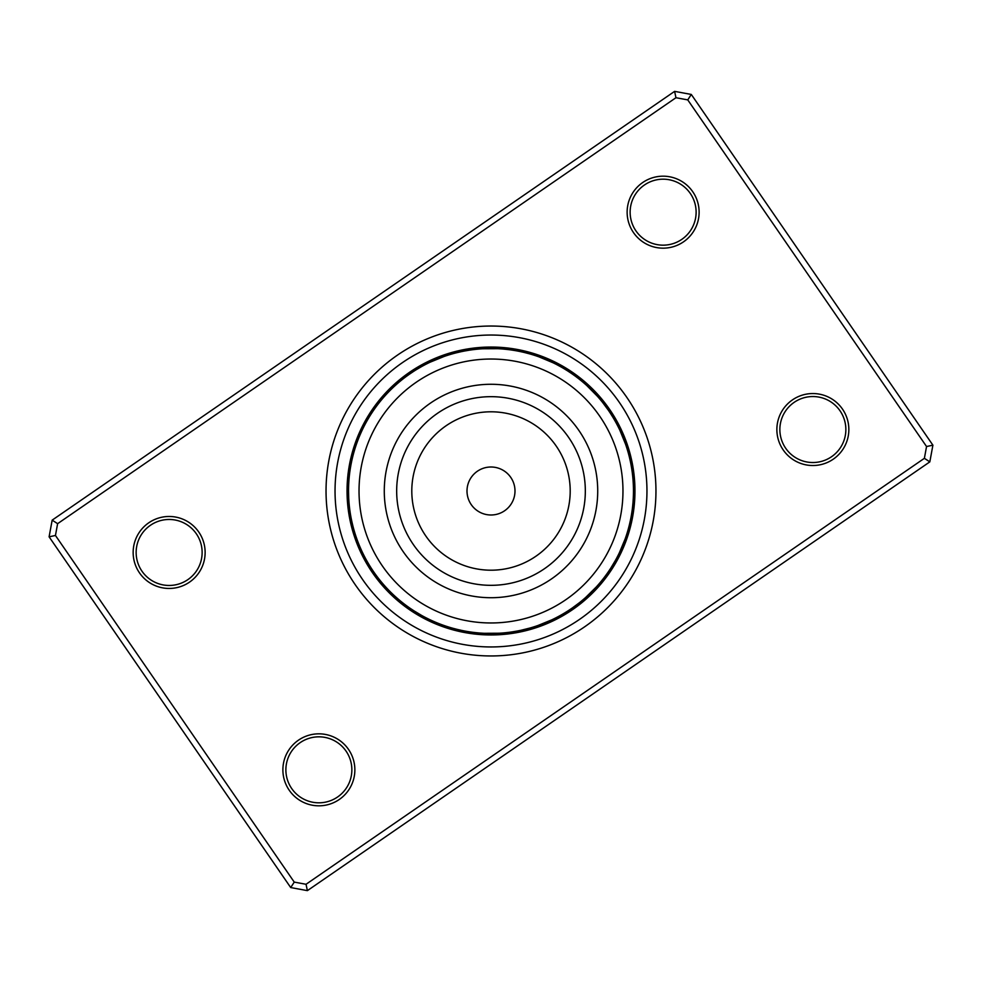 <?xml version="1.0" encoding="UTF-8"?>
<svg xmlns="http://www.w3.org/2000/svg" width="982" height="982" viewBox="0 0 982 982"><rect width="100%" height="100%" fill="white"/><g stroke="black" fill="none" stroke-linecap="round" stroke-linejoin="round"><path stroke-width="1.47" d="M514.335 496.597A23.998 23.998 0 0 0 496.597 467.665A23.998 23.998 0 0 0 467.665 485.403A23.998 23.998 0 0 0 485.403 514.335A23.998 23.998 0 0 0 514.335 496.597M619.323 521.81A131.969 131.969 0 0 0 521.81 362.677A131.969 131.969 0 0 0 362.677 460.19A131.969 131.969 0 0 0 460.19 619.323A131.969 131.969 0 0 0 619.323 521.81M387.227 466.094A106.719 106.719 0 0 0 466.094 594.773A106.719 106.719 0 0 0 594.773 515.906A106.719 106.719 0 0 0 515.906 387.227A106.719 106.719 0 0 0 387.227 466.094M356.896 442.931L357.178 442.146M416.896 369.33L421.168 366.826M409.555 374.117L413.52 371.442M406.438 376.339L409.875 373.884M395.23 385.521A15 15 0 0 0 385.521 395.23L386.061 394.654M464.781 350.967L469.236 350.206M456.753 352.71L461.037 351.716M442.894 356.908A15 15 0 0 0 430.202 362.162L443.999 356.515M524.634 352.563L529.421 353.815M516.041 350.746L519.601 351.433A15 15 -125.9 0 0 510.849 348.561M511.757 350.058L515.292 350.623A15 15 52.3 0 0 506.454 348.009M503.005 349.04L506.602 349.396A15 15 -131.2 0 0 497.641 347.333M482.788 348.77L497.874 348.696A15 15 0 0 0 484.126 348.696L482.788 348.77M575.059 375.971L578.999 378.954M571.475 373.442L575.17 376.057M567.817 371.024L571.585 373.516M564.208 368.79L568.296 371.319M556.438 364.445L560.783 366.802M539.069 356.896L553.013 362.739M610.338 413.189L612.743 417.019M602.653 402.51L608.214 410.01M596.479 395.23A15 15 0 0 0 586.77 385.521L597.375 396.237M629.29 456.753L630.284 461.037M625.092 442.894A15 15 0 0 0 619.838 430.202L625.546 444.159M630.407 520.337L629.401 524.769M631.254 516.041L630.567 519.601A15 15 -35.9 0 0 633.439 510.849M631.942 511.757L631.377 515.292A15 15 142.3 0 0 633.991 506.454M632.936 503.226L632.604 506.602A15 15 -41.2 0 0 634.667 497.641M632.445 473.999L632.285 472.661A15 15 125.1 0 0 632.715 465.615A143.961 143.961 0 0 1 634.961 491A15 15 0 0 1 633.304 497.874L633.009 502.391M631.647 468.328A15 15 123.3 0 0 631.856 461.258A143.961 143.961 0 0 1 634.961 491A15 15 0 0 0 633.304 484.126L633.329 484.789M615.481 560.292L610.681 568.296M625.104 539.069L619.261 553.013M572.445 607.883L568.701 610.411M579.49 602.653L571.99 608.214M586.77 596.479A15 15 0 0 0 596.479 586.77L585.763 597.375M517.219 631.033L512.346 631.856M530.022 628.014L520.963 630.284M539.106 625.092A15 15 0 0 0 551.798 619.838L537.841 625.546M457.367 629.437L452.739 628.235M461.663 630.407L457.231 629.401M465.959 631.254L462.399 630.567A15 15 54.1 0 0 471.151 633.439M470.243 631.942L466.708 631.377A15 15 -127.7 0 0 475.546 633.991M478.995 632.96L475.398 632.604A15 15 48.8 0 0 484.359 634.667M499.212 633.23L484.126 633.304A15 15 0 0 0 497.874 633.304L499.212 633.23M414.183 610.976L410.059 608.239M421.708 615.481L413.852 610.767M429.49 619.507L425.439 617.482M442.931 625.104L442.146 624.822M385.521 586.77A15 15 0 0 0 395.23 596.479L394.654 595.939M352.808 525.652L351.752 521.135M356.908 539.106A15 15 0 0 0 362.162 551.798L361.818 551.086M356.675 538.455L356.454 537.841M351.568 461.736L351.433 462.399A15 15 144.1 0 0 348.561 471.151M350.734 466.033L350.623 466.708A15 15 -37.7 0 0 348.009 475.546M350.034 470.366L349.936 471.041A15 15 -39.5 0 0 347.603 479.952M349.469 474.711L349.396 475.398A15 15 138.8 0 0 347.333 484.359M348.991 479.621L349.064 478.725M348.733 483.451L348.696 484.126A15 15 0 0 0 348.696 497.874L348.536 491A142.464 142.464 0 0 0 491 633.464A142.464 142.464 0 0 0 633.464 491A142.464 142.464 0 0 0 491 348.536A142.464 142.464 0 0 0 348.536 491M473.999 349.555L472.661 349.715A15 15 35.1 0 0 463.455 349.838M512.285 350.132L510.959 349.936A15 15 50.5 0 0 502.048 347.603M503.582 349.089L502.244 348.978A15 15 47 0 0 493.21 347.198M349.555 508.001L349.715 509.339A15 15 -54.9 0 0 349.838 518.545M478.418 632.911L479.756 633.022A15 15 -133 0 0 488.791 634.802M469.715 631.868L471.041 632.064A15 15 -129.5 0 0 479.952 634.397M508.001 632.445L509.339 632.285A15 15 -144.9 0 0 518.545 632.163M631.868 512.285L632.064 510.959A15 15 140.5 0 0 634.397 502.048M599.376 398.52A15 15 92 0 0 594.245 390.885M602.175 401.908A15 15 -86.2 0 0 597.277 394.101M604.863 405.37A15 15 95.5 0 0 600.211 397.415M607.441 408.905A15 15 97.3 0 0 603.034 400.828M609.908 412.526A15 15 -80.9 0 0 605.759 404.314M612.265 416.233A15 15 100.8 0 0 608.374 407.886M614.511 419.989A15 15 102.6 0 0 610.878 411.544M430.202 619.838A15 15 0 0 0 442.894 625.092M619.838 551.798A15 15 0 0 0 625.092 539.106M551.798 362.162A15 15 0 0 0 539.106 356.908M362.162 430.202A15 15 0 0 0 356.908 442.894M355.484 534.957A15 15 -65.5 0 0 357.301 543.991M382.624 583.48A15 15 -88 0 0 387.755 591.115M426.262 617.911A15 15 -110.5 0 0 433.921 623.005M534.957 626.516A15 15 -155.5 0 0 543.991 624.699M583.48 599.376A15 15 -178 0 0 591.115 594.245M617.911 555.738A15 15 159.5 0 0 623.005 548.079M633.022 502.244A15 15 137 0 0 634.802 493.21M626.516 447.043A15 15 114.5 0 0 624.699 438.009M348.978 479.756A15 15 -43 0 0 347.198 488.791M555.738 364.089A15 15 69.5 0 0 548.079 358.995M447.043 355.484A15 15 24.5 0 0 438.009 357.301M398.52 382.624A15 15 2 0 0 390.885 387.755M364.089 426.262A15 15 -20.5 0 0 358.995 433.921M354.195 530.771A15 15 116.3 0 0 355.73 539.842M379.825 580.092A15 15 93.8 0 0 384.723 587.899M422.395 615.861A15 15 71.3 0 0 429.895 621.189M530.771 627.805A15 15 26.3 0 0 539.842 626.27M580.092 602.175A15 15 3.8 0 0 587.899 597.277M615.861 559.605A15 15 -18.7 0 0 621.189 552.105M627.805 451.229A15 15 -63.7 0 0 626.27 442.158M559.605 366.139A15 15 -108.7 0 0 552.105 360.811M451.229 354.195A15 15 -153.7 0 0 442.158 355.73M401.908 379.825A15 15 -176.2 0 0 394.101 384.723M366.139 422.395A15 15 161.3 0 0 360.811 429.895M353.041 526.548A15 15 -62 0 0 354.293 535.669M377.137 576.63A15 15 -84.5 0 0 381.789 584.585M418.577 613.689A15 15 -107 0 0 425.918 619.249M526.548 628.959A15 15 -152 0 0 535.669 627.707M576.63 604.863A15 15 -174.5 0 0 584.585 600.211M613.689 563.423A15 15 163 0 0 619.249 556.082M628.959 455.452A15 15 118 0 0 627.707 446.331M563.423 368.311A15 15 73 0 0 556.082 362.751M455.452 353.041A15 15 28 0 0 446.331 354.293M405.37 377.137A15 15 5.5 0 0 397.415 381.789M368.311 418.577A15 15 -17 0 0 362.751 425.918M352.01 522.277A15 15 -60.2 0 0 352.98 531.434M374.559 573.095A15 15 -82.7 0 0 378.966 581.172M414.834 611.405A15 15 -105.2 0 0 422.002 617.187M522.277 629.99A15 15 -150.2 0 0 531.434 629.02M573.095 607.441A15 15 -172.7 0 0 581.172 603.034M611.405 567.166A15 15 164.8 0 0 617.187 559.998M629.99 459.723A15 15 119.8 0 0 629.02 450.566M567.166 370.595A15 15 74.8 0 0 559.998 364.813M459.723 352.01A15 15 29.8 0 0 450.566 352.98M408.905 374.559A15 15 7.3 0 0 400.828 378.966M370.595 414.834A15 15 -15.2 0 0 364.813 422.002M351.114 517.993A15 15 121.6 0 0 351.802 527.174M372.092 569.474A15 15 99.1 0 0 376.241 577.686M411.176 609A15 15 76.6 0 0 418.148 615.002M517.993 630.886A15 15 31.6 0 0 527.174 630.198M569.474 609.908A15 15 9.1 0 0 577.686 605.759M609 570.824A15 15 -13.4 0 0 615.002 563.852M630.886 464.007A15 15 -58.4 0 0 630.198 454.826M570.824 373A15 15 -103.4 0 0 563.852 366.998M464.007 351.114A15 15 -148.4 0 0 454.826 351.802M412.526 372.092A15 15 -170.9 0 0 404.314 376.241M373 411.176A15 15 166.6 0 0 366.998 418.148M350.353 513.672A15 15 -56.7 0 0 350.758 522.866M369.735 565.767A15 15 -79.2 0 0 373.626 574.114M407.579 606.483A15 15 -101.7 0 0 414.367 612.707M458.128 629.622A15 15 -124.2 0 0 466.769 632.764M513.672 631.647A15 15 -146.7 0 0 522.866 631.242M565.767 612.265A15 15 -169.2 0 0 574.114 608.374M606.483 574.421A15 15 168.3 0 0 612.707 567.633M629.622 523.872A15 15 145.8 0 0 632.764 515.231M404.068 603.869A15 15 -99.9 0 0 408.745 609.159A143.961 143.961 0 0 1 372.448 572.666A143.961 143.961 0 0 0 572.666 609.552A143.961 143.961 0 0 0 609.552 409.334A143.961 143.961 0 0 0 409.334 372.448A143.961 143.961 0 0 0 372.448 572.666A143.961 143.961 0 0 0 572.666 609.552A143.961 143.961 0 0 0 609.552 409.334A143.961 143.961 0 0 1 609.761 409.617A143.961 143.961 0 0 1 631.856 461.258A15 15 123.3 0 0 631.242 459.134M352.378 458.128A15 15 -34.2 0 0 349.236 466.769M574.421 375.517A15 15 78.3 0 0 567.633 369.293M523.872 352.378A15 15 55.8 0 0 515.231 349.236M468.328 350.353A15 15 33.3 0 0 459.134 350.758M416.233 369.735A15 15 10.8 0 0 407.886 373.626M375.517 407.579A15 15 -11.7 0 0 369.293 414.367M367.489 562.011A15 15 -77.4 0 0 371.122 570.456M453.88 628.541A15 15 -122.4 0 0 460.227 631.635A143.961 143.961 0 0 1 408.745 609.159A15 15 -99.9 0 0 410.66 610.288M562.011 614.511A15 15 -167.4 0 0 568.688 612.203A143.961 143.961 0 0 1 460.227 631.635A15 15 -122.4 0 0 462.424 631.954M603.869 577.932A15 15 170.1 0 0 609.159 573.255A143.961 143.961 0 0 1 568.688 612.203A15 15 -167.4 0 0 570.456 610.878M628.541 528.12A15 15 147.6 0 0 631.635 521.773A143.961 143.961 0 0 1 609.159 573.255A15 15 170.1 0 0 610.288 571.34M372.448 572.666A143.961 143.961 0 0 0 634.961 491A143.961 143.961 0 0 1 631.635 521.773A15 15 147.6 0 0 631.954 519.576M609.552 409.334A143.961 143.961 0 0 1 609.761 409.617A143.961 143.961 0 0 1 632.715 465.603A15 15 125.1 0 0 632.163 463.455M353.459 453.88A15 15 -32.4 0 0 350.046 462.424M577.932 378.131A15 15 80.1 0 0 571.34 371.712M528.12 353.459A15 15 57.6 0 0 519.576 350.046M419.989 367.489A15 15 12.6 0 0 411.544 371.122M378.131 404.068A15 15 -9.9 0 0 371.712 410.66M198.781 532.048A35.99 35.99 0 0 1 189.551 582.105A35.99 35.99 0 0 1 139.505 572.887A35.99 35.99 0 0 1 148.724 522.829A35.99 35.99 0 0 1 198.781 532.048M141.973 571.193A32.995 32.995 0 0 0 187.857 579.638A32.995 32.995 0 0 0 196.314 533.754A32.995 32.995 0 0 0 150.418 525.296A32.995 32.995 0 0 0 141.973 571.193M692.764 191.76A35.99 35.99 0 0 1 683.546 241.817A35.99 35.99 0 0 1 633.488 232.587A35.99 35.99 0 0 1 642.707 182.529A35.99 35.99 0 0 1 692.764 191.76M635.955 230.893A32.995 32.995 0 0 0 681.852 239.338A32.995 32.995 0 0 0 690.297 193.454A32.995 32.995 0 0 0 644.413 185.009A32.995 32.995 0 0 0 635.955 230.893M842.495 409.113A35.99 35.99 0 0 1 833.276 459.171A35.99 35.99 0 0 1 783.219 449.952A35.99 35.99 0 0 1 792.449 399.895A35.99 35.99 0 0 1 842.495 409.113M785.686 448.246A32.995 32.995 0 0 0 831.582 456.704A32.995 32.995 0 0 0 840.027 410.807A32.995 32.995 0 0 0 794.143 402.362A32.995 32.995 0 0 0 785.686 448.246M348.512 749.413A35.99 35.99 0 0 1 339.293 799.471A35.99 35.99 0 0 1 289.236 790.24A35.99 35.99 0 0 1 298.454 740.183A35.99 35.99 0 0 1 348.512 749.413M291.703 788.546A32.995 32.995 0 0 0 337.587 796.991A32.995 32.995 0 0 0 346.045 751.107A32.995 32.995 0 0 0 300.148 742.662A32.995 32.995 0 0 0 291.703 788.546M626.847 397.415A164.964 164.964 0 0 1 584.585 626.847A164.964 164.964 0 0 1 355.153 584.585A164.964 164.964 0 0 1 397.415 355.153A164.964 164.964 0 0 1 626.847 397.415A164.964 164.964 0 0 1 584.585 626.847A164.964 164.964 0 0 1 355.153 584.585A164.964 164.964 0 0 1 397.415 355.153A164.964 164.964 0 0 1 626.847 397.415M691.291 94.444L932.9 445.177L929.831 461.859L307.391 890.637L290.709 887.556L49.1 536.823L52.169 520.141L674.609 91.363L691.291 94.444L687.756 99.894L675.96 97.721L57.619 523.676L55.446 535.472L294.244 882.106L306.04 884.279L924.381 458.324L926.554 446.528L687.756 99.894M926.554 446.528L932.9 445.177M929.831 461.859L924.381 458.324M307.391 890.637L306.04 884.279M290.709 887.556L294.244 882.106M675.96 97.721L674.609 91.363M49.1 536.823L55.446 535.472M57.619 523.676L52.169 520.141M399.281 468.979A94.321 94.321 0 0 0 468.979 582.719A94.321 94.321 0 0 0 582.719 513.021A94.321 94.321 0 0 0 513.021 399.281A94.321 94.321 0 0 0 399.281 468.979M413.987 472.514A79.198 79.198 0 0 0 472.514 568.013A79.198 79.198 0 0 0 568.013 509.486A79.198 79.198 0 0 0 509.486 413.987A79.198 79.198 0 0 0 413.987 472.514M362.567 579.478A155.966 155.966 0 0 1 402.522 362.567A155.966 155.966 0 0 1 619.433 402.522A155.966 155.966 0 0 1 579.478 619.433A155.966 155.966 0 0 1 362.567 579.478"/></g></svg>
